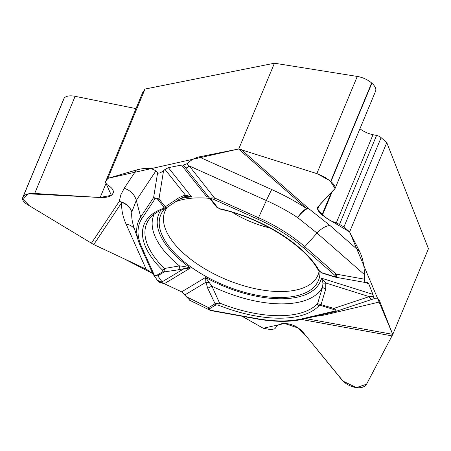 <?xml version="1.0" encoding="UTF-8"?>
<svg xmlns="http://www.w3.org/2000/svg" width="451" height="451" viewBox="0 0 451 451"><rect width="100%" height="100%" fill="white"/><g stroke="black" fill="none" stroke-linecap="round" stroke-linejoin="round"><path stroke-width="0.68" d="M374.713 298.511L375.497 298.218C377.324 297.857 378.812 299.075 379.956 301.882L392.703 334.343A15.977 5.874 -79.7 0 1 392.753 334.467L366.674 383.998C364.746 387.161 361.048 388.328 355.574 387.494L355.236 387.432C349.688 386.27 345.116 383.609 341.52 379.443L303.309 332.545C299.408 328.029 294.458 325.148 288.448 323.891L287.862 323.784C282.467 322.927 278.611 323.936 276.311 326.806L274.918 328.728L271.214 329.698L263.192 328.243L242.029 316.241L263.192 328.243L284.604 323.463L298.477 328.136L308.112 338.436L343.059 381.123L356.375 387.618L366.567 384.19L392.753 334.467L349.626 231.915L325.008 217.275L317.543 209.016L320.08 204.393L335.076 188.45L330.121 180.84L317.138 173.691L238.748 148.971L107.851 178.342L105.511 181.866L107.851 178.342L145.019 89.056L142.679 92.573A5.327 2.531 -157.4 0 0 142.567 92.782L105.41 182.041M210.313 310.327L208.587 309.166L208.61 307.644L215.071 303.76L219.552 303.038L211.964 286.244L205.566 277.455L181.657 291.842L189.978 300.394M160.844 210.296A87.533 41.633 -157.4 0 0 190.452 267.99L164.322 283.713L181.657 291.842L164.322 283.713L159.118 282.202L157.416 280.308M152.652 273.56L146.124 269.117L93.769 244.566A15.977 13.992 33.6 0 0 93.577 244.476L27.336 204.523C23.497 202.116 21.981 199.731 22.787 197.375L23.198 196.636C25.03 194.28 28.858 193.231 34.682 193.479L100.156 197.493C106.47 197.763 110.613 196.619 112.598 194.071L113.111 193.175C113.934 190.88 112.626 188.518 109.198 186.083L106.656 184.341L105.399 182.069L111.374 195.317L99.981 197.487L28.571 193.806L22.55 198.852L29.428 205.78L93.577 244.476L123.433 258.474L152.652 273.56M335.065 188.507L375.57 91.209A15.34 7.295 -157.4 0 0 371.878 83.221L371.641 83.012A15.34 7.295 -157.4 0 0 357.277 76.433L274.45 63.213L145.019 89.056M107.851 178.342L136.382 170.016C145.628 167.53 152.105 167.862 155.82 171.03L136.298 200.379L131.816 212.071A114.436 54.43 -157.4 0 0 133.688 226.492L138.496 241.195A103.533 49.244 22.6 0 1 140.701 216.993L136.298 200.379A15.977 13.992 -146.4 0 0 124.2 188.326L120.907 194.691L119.227 201.434A15.977 14.223 -172.8 0 1 131.816 212.071A15.977 13.902 -174.8 0 0 121.815 202.414A15.977 13.992 33.6 0 0 119.227 201.434L91.547 243.044M165.85 208.193L165.269 206.806L179.475 197.397L185.327 195.029L165.015 169.458L163.55 170.675C160.759 172.846 158.78 173.562 157.602 172.823L155.82 171.03M165.015 169.458L168.409 167.665L181.522 165.049L183.185 165.139L186.956 163.752C190.88 160.094 194.894 157.811 198.998 156.909L238.602 148.999A15.977 8.124 131.2 0 1 238.748 148.971L317.859 173.934L325.239 177.429L330.949 181.55C334.236 184.51 335.595 186.861 335.025 188.608L317.577 207.206C316.957 209.101 318.429 211.649 321.991 214.851L329.844 220.319L339.53 224.389L343.944 226.943L349.626 231.915L386.795 142.623L381.112 137.651A5.327 2.531 -157.4 0 0 376.557 135.447L373.005 134.702A16.619 7.904 22.6 0 1 359.932 128.766M274.45 63.213L238.748 148.971M392.753 334.467L428.45 248.704L386.795 142.623M349.626 231.915L359.616 251.455C362.79 258.085 364.374 265.78 364.369 274.541L317.042 233.094L297.615 217.562A114.436 54.43 -157.4 0 0 266.355 200.537L189.24 165.929L214.501 197.955L258.524 217.715L266.355 200.537A15.977 0.812 -65.8 0 1 271.739 189.555A127.52 60.654 22.6 0 1 306.579 208.531A15.977 8.124 131.2 0 1 308.394 208.351A15.977 5.209 -54 0 0 297.615 217.562A15.977 5.158 -56.8 0 1 306.579 208.531L238.602 148.999M365.97 282.625L365.011 281.999L364.414 280.612L364.369 274.541M366.488 282.614L367.717 282.484L368.681 283.617L372.904 294.362L373.766 298.162L374.561 298.573M183.805 266.4A4.369 0.355 75.4 0 1 184.126 268.616L190.452 267.99L183.805 266.4L179.481 265.898L164.389 268.497L164.891 270.82L164.203 271.902A2.131 1.77 -121 0 1 162.929 271.615L162.343 269.957A97.083 46.177 22.6 0 1 163.347 208.48A2.131 1.652 -108.8 0 0 164.745 208.768A85.402 40.618 -157.4 0 0 162.084 212.241A85.402 40.618 -157.4 0 0 198.26 271.919A85.402 40.618 -157.4 0 0 294.909 296.16A85.402 40.618 -157.4 0 0 319.353 277.709A85.402 40.618 -157.4 0 0 319.951 272.077M209.709 198.378A85.402 40.618 -157.4 0 0 174.593 202.172M208.311 196.613L206.879 196.969L207.319 195.159M318.293 270.25A2.131 1.595 -29.8 0 0 319.421 270.916L321.473 272.584L334.202 276.587C336.068 277.089 336.204 276.587 334.608 275.087A2.131 1.082 -48.8 0 0 336.108 274.112C337.168 276.294 336.874 277.297 335.228 277.128L335.065 277.094M186.956 163.752L189.24 165.929A4.369 0.423 -38.7 0 1 185.84 168.116L183.185 165.139M334.608 275.087L303.309 247.672A101.791 48.415 -157.4 0 0 257.803 219.18L213.785 199.421L214.501 197.955C211.13 197.679 209.754 198.102 210.375 199.229A2.131 1.421 -38.5 0 0 210.38 199.235L185.84 168.116M185.327 195.029L191.613 196.878L184.944 196.585A4.369 0.84 79 0 0 184.989 196.585A4.369 0.84 79 0 0 185.327 195.029M163.347 208.48L163.978 207.206L157.709 199.314A2.131 1.421 -38.5 0 0 159 198.914L153.611 197.583L140.701 216.993A2.131 1.866 -146.4 0 0 141.969 218.47A101.791 48.415 -157.4 0 0 141.507 246.686L154.129 274.772L155.172 275.595L156.266 275.6L162.929 271.615M321.631 272.866A2.131 0.35 -72.5 0 1 321.557 272.883L318.293 270.245C305.017 245.62 261.49 218.07 220.511 209.174L216.649 207.127A2.131 1.421 -38.5 0 0 217.596 207.533L220.268 208.824A97.083 46.177 22.6 0 1 319.421 270.916M213.785 199.421C211.372 198.412 210.555 198.485 211.327 199.641L217.596 207.533M185.959 168.262A4.369 0.428 -38.3 0 0 189.381 166.103M179.475 197.397A4.369 0.569 58.7 0 0 180.569 198.401M334.202 276.587A2.131 0.35 107.5 0 0 334.281 276.891L321.557 272.883A2.131 0.35 -72.5 0 1 321.473 272.584M220.511 209.174A2.131 0.631 -77.1 0 1 220.268 208.824M216.643 207.122L210.386 199.241A2.131 1.421 -38.5 0 0 211.327 199.641M218.696 305.248L219.552 303.038A95.026 45.196 -157.4 0 0 317.583 303.641L322.589 286.921L323.001 283.042L321.416 278.166L325.78 282.986L325.729 288.99L321.118 304.408A2.131 0.35 107.5 0 0 320.937 305.502L318.851 305.863A97.083 46.177 22.6 0 1 218.696 305.248L216.012 304.859L209.552 308.743C208.745 309.403 209.557 309.989 211.976 310.497A2.131 0.784 100.3 0 0 212.314 310.863L209.952 310.187M325.729 288.99A4.369 1.55 13.5 0 1 322.589 286.921A91.75 43.64 -157.4 0 1 211.964 286.244A4.369 0.344 156.3 0 0 207.719 288.268L215.071 303.76A2.131 1.77 59 0 0 216.012 304.859M318.851 305.863A2.131 1.843 43.5 0 1 317.583 303.641L333.847 308.411L369.166 296.634L373.304 296.346M369.358 296.617A4.369 1.528 71.6 0 0 371.838 299.413L374.646 298.551M211.976 310.497L256.185 318.502A101.791 48.415 -157.4 0 0 302.147 318.784L334.016 311.246C335.645 310.762 335.527 310.181 333.667 309.504L320.937 305.502M323.001 283.042A4.369 1.043 -14.4 0 0 325.78 282.986L369.166 296.634A4.369 1.494 71.6 0 0 371.652 299.475A4.369 1.494 71.6 0 0 371.748 299.43M333.667 309.504A2.131 0.35 107.5 0 1 333.847 308.411C335.978 309.978 336.632 310.987 335.798 311.427L371.855 299.408M209.552 308.743A2.131 1.77 -121 0 1 208.61 307.644L185.93 296.504M334.016 311.246A2.131 1.567 76.7 0 0 335.223 311.59L303.36 319.128A2.131 1.567 76.7 0 1 302.147 318.784M154.174 214.191A91.75 43.64 -157.4 0 0 179.481 265.898A4.369 2.289 80.9 0 1 178.292 269.839L164.203 271.902L157.749 275.792L162.106 281.864L161.678 283.025M184.972 294.847L205.904 282.253L205.566 277.455A87.533 41.633 22.6 0 0 321.416 278.166L372.904 294.362M162.089 281.909A4.369 4.284 144.9 0 1 157.416 280.268L157.416 280.268A4.369 4.29 144.3 0 0 162.106 281.864L184.126 268.616L178.292 269.839M157.709 199.314L156.204 198.372L154.879 199.06A2.131 1.866 -146.4 0 1 153.611 197.583L157.602 172.823M156.469 275.499A2.131 1.77 -121 0 0 157.749 275.792L156.328 276.074L154.885 275.736L153.582 274.822L152.483 273.216M207.719 288.268L205.904 282.253A4.369 1.37 -8.2 0 0 209.27 282.349M163.55 170.675L159 198.914L165.269 206.806A2.131 1.421 141.5 0 1 163.978 207.206M165.816 208.221L164.75 208.762C158.121 211.096 153.227 214.202 150.065 218.087A95.026 45.196 22.6 0 0 164.389 268.497A2.131 1.212 134.5 0 1 162.343 269.957M153.661 273.977A2.131 1.674 156 0 1 152.438 273.12A2.131 1.674 156 0 1 152.387 272.985M135.976 108.612L75.125 96.317A15.34 7.295 -157.4 0 0 64.127 98.307L64.031 98.459A15.34 7.295 -157.4 0 0 63.709 99.051L22.821 197.284M184.989 294.886L181.77 291.898M164.192 283.656L157.371 280.206M146.124 269.117L126.043 224.017A127.52 60.654 22.6 0 1 121.815 202.414L93.769 244.566M136.382 170.016L124.2 188.326M301.623 319.511L391.992 335.871M305.643 318.586L392.703 334.343M359.616 251.455L330.093 225.596L308.394 208.351L241.291 149.585M319.099 271.333A82.888 39.423 22.6 0 1 295.163 290.224A82.888 39.423 22.6 0 1 199.663 265.605A82.888 39.423 22.6 0 1 167.394 207.082M269.828 227.918A60.716 28.881 22.6 0 1 232.31 212.303M208.717 197.126A87.533 41.633 -157.4 0 0 206.879 196.969L181.522 165.049M257.803 219.18L258.524 217.715A103.533 49.244 22.6 0 1 304.808 246.697L336.108 274.112L364.278 279.146M303.309 247.672A2.131 1.082 -48.8 0 0 304.808 246.697L317.042 233.094A15.977 8.124 -48.8 0 1 330.093 225.596M198.998 156.909L271.739 189.555M168.409 167.665L191.613 196.878A87.533 41.633 -157.4 0 0 180.158 198.654M364.96 282.444L368.681 283.617M379.956 301.882L327.296 314.341A127.52 60.654 22.6 0 1 314.905 316.393M327.296 314.341A15.977 11.749 76.7 0 0 326.428 313.67M256.185 318.502A2.131 0.784 100.3 0 0 256.529 318.868L212.314 310.863M126.043 224.017A15.977 12.555 156 0 1 134.607 229.3M140.233 245.694A103.533 49.244 22.6 0 1 138.496 241.195L140.284 245.823A2.131 1.674 156 0 1 140.233 245.694M154.879 199.06L141.969 218.47M141.507 246.686A2.131 1.674 156 0 1 140.284 245.823L152.923 274.005M357.277 76.433L316.833 173.59M371.641 83.012L330.707 181.341M371.878 83.221L330.949 181.55M331.164 192.825L321.991 214.851M332.161 191.776L322.403 215.217M373.005 134.702L336.175 223.183M376.557 135.447L339.53 224.389M381.112 137.651L343.944 226.943M64.031 98.459L23.102 196.788M64.127 98.307L23.198 196.636M75.125 96.317L34.682 193.479M105.895 183.704L100.156 197.493M113.353 192.261L112.598 194.071M113.314 192.504L112.773 193.812M142.679 92.573L105.511 181.866M366.161 282.659L335.228 277.128M165.635 208.356L180.575 198.395L184.989 196.585M334.281 276.891L335.183 277.117M189.55 300.186L209.681 310.074M256.529 318.868C274.586 322.082 290.196 322.166 303.36 319.128M335.228 311.585L335.786 311.427M157.422 280.319L153.041 274.18"/></g></svg>

